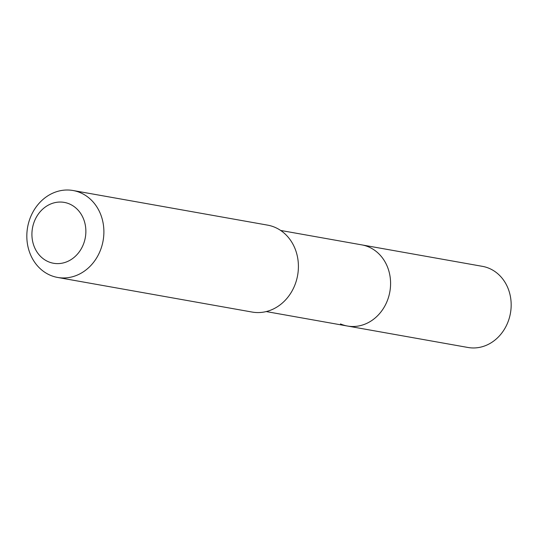 <?xml version="1.0" encoding="UTF-8"?>
<svg xmlns="http://www.w3.org/2000/svg" width="538" height="538" viewBox="0 0 538 538"><rect width="100%" height="100%" fill="white"/><g stroke="black" fill="none" stroke-linecap="round" stroke-linejoin="round"><path stroke-width="0.81" d="M266.209 311.569L467.986 347.481A41.204 35.79 -79.9 0 0 509.533 317.252A41.204 35.79 -79.9 0 0 489.365 268.442A41.204 35.79 -79.9 0 0 482.425 266.35L361.839 244.891A41.204 35.79 100.1 0 1 368.779 246.982A41.204 35.79 100.1 0 1 388.947 295.792A41.204 35.79 100.1 0 1 347.4 326.021A41.204 35.79 100.1 0 1 340.467 323.93M347.4 326.021A41.204 35.79 -79.9 0 0 388.947 295.792A41.204 35.79 -79.9 0 0 368.779 246.982A41.204 35.79 -79.9 0 0 361.839 244.891L280.648 230.446M57.62 277.447L252.14 312.06A44.143 38.346 -79.9 0 0 296.653 279.673A44.143 38.346 -79.9 0 0 275.039 227.372A44.143 38.346 -79.9 0 0 267.608 225.133L73.094 190.519A44.143 38.346 100.1 0 1 80.525 192.759A44.143 38.346 100.1 0 1 102.133 245.059A44.143 38.346 100.1 0 1 57.62 277.447A44.143 38.346 100.1 0 1 50.189 275.207A44.143 38.346 100.1 0 1 28.581 222.907A44.143 38.346 100.1 0 1 73.094 190.519M48.279 261.69A30.901 26.839 100.1 0 1 34.096 222.107A30.901 26.839 100.1 0 1 69.516 203.976A30.901 26.839 100.1 0 1 83.693 243.559A30.901 26.839 100.1 0 1 48.279 261.69"/></g></svg>
